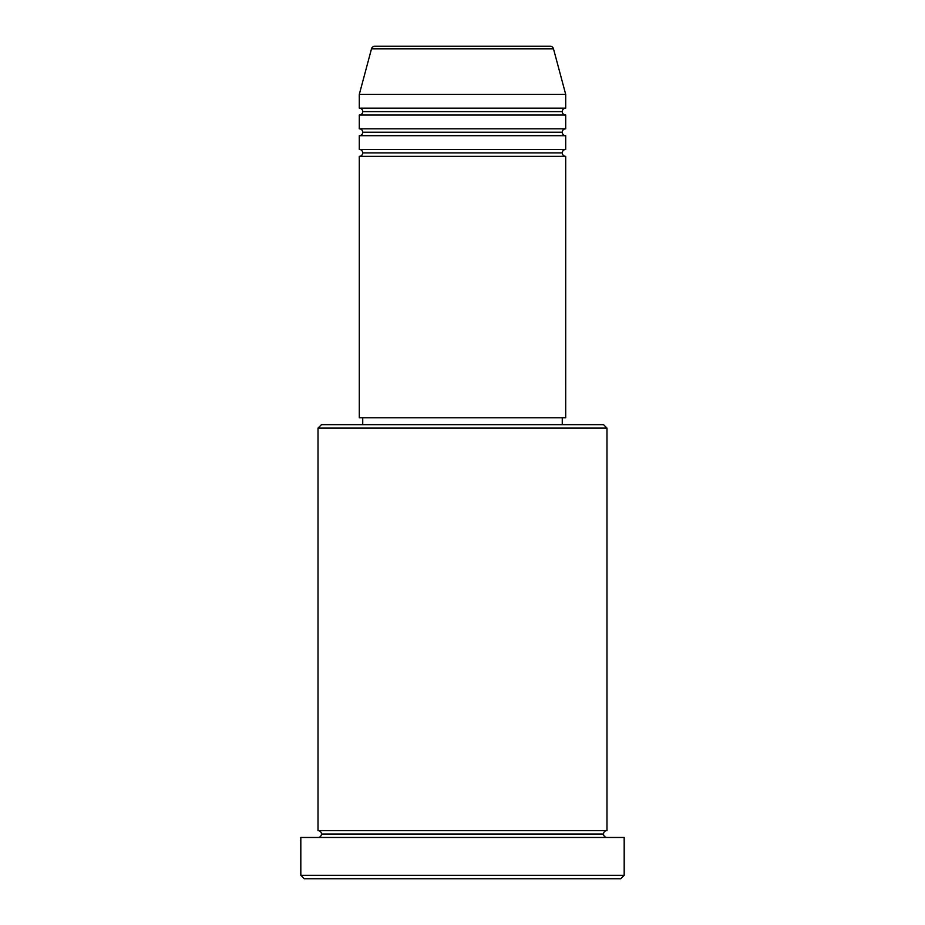 <?xml version="1.0" encoding="UTF-8"?>
<svg xmlns="http://www.w3.org/2000/svg" width="925" height="925" viewBox="0 0 925 925"><rect width="100%" height="100%" fill="white"/><g stroke="black" fill="none" stroke-linecap="round" stroke-linejoin="round"><path stroke-width="1.39" d="M550.155 46.25L374.845 46.25A3.446 3.446 0 0 0 371.515 48.805L553.485 48.805A3.446 3.446 0 0 0 550.155 46.25L374.845 46.25A3.446 3.446 0 0 0 371.515 48.805L359.293 94.408L565.707 94.408L553.485 48.805L371.515 48.805L359.293 94.408L359.293 108.167A3.446 3.446 0 0 1 362.739 111.613A3.446 3.446 0 0 1 359.293 115.047L359.293 128.806A3.446 3.446 0 0 1 362.739 132.252A3.446 3.446 0 0 1 359.293 135.697L359.293 149.457A3.446 3.446 0 0 1 362.739 152.891A3.446 3.446 0 0 1 359.293 156.337L359.293 417.776L565.707 417.776L565.707 156.337A3.446 3.446 0 0 1 562.261 152.891A3.446 3.446 0 0 1 565.684 149.457L565.707 135.697A3.446 3.446 0 0 1 562.261 132.252A3.446 3.446 0 0 1 565.684 128.806L565.707 115.047A3.446 3.446 0 0 1 562.261 111.613A3.446 3.446 0 0 1 565.684 108.167L565.707 94.408L359.293 94.408L359.293 108.167L565.707 108.167A3.446 3.446 0 0 0 562.261 111.613L362.739 111.613A3.446 3.446 0 0 0 359.293 108.167L565.707 108.167L565.707 94.408L553.485 48.805A3.446 3.446 0 0 0 550.155 46.25M606.985 428.102L603.539 424.656L321.461 424.656L318.015 428.102L606.985 428.102L318.015 428.102L318.015 830.592A3.446 3.446 0 0 1 321.461 834.026A3.446 3.446 0 0 1 318.015 837.472A3.446 3.446 0 0 0 321.461 834.026A3.446 3.446 0 0 0 318.015 830.592L606.985 830.592L606.985 428.102L606.985 830.592A3.446 3.446 0 0 0 603.539 834.026A3.446 3.446 0 0 1 606.985 830.592L318.015 830.592L318.015 428.102L321.461 424.656L603.539 424.656L606.985 428.102M300.822 875.304L304.256 878.75L620.744 878.75L624.178 875.304L300.822 875.304L624.178 875.304L624.178 837.472L300.822 837.472L300.822 875.304L300.822 837.472L624.178 837.472L624.178 875.304L620.744 878.75L304.256 878.75L300.822 875.304M606.985 837.472A3.446 3.446 0 0 1 603.539 834.026L321.461 834.026L603.539 834.026A3.446 3.446 0 0 0 606.985 837.472M359.293 149.457L565.707 149.457A3.446 3.446 0 0 0 562.261 152.891L362.739 152.891A3.446 3.446 0 0 0 359.293 149.457L359.293 135.697A3.446 3.446 0 0 0 362.739 132.252A3.446 3.446 0 0 0 359.293 128.806L565.707 128.806A3.446 3.446 0 0 0 562.261 132.252L362.739 132.252L562.261 132.252A3.446 3.446 0 0 0 565.684 135.697L359.293 135.697L565.707 135.697L565.707 149.457L359.293 149.457M565.707 156.337L359.293 156.337A3.446 3.446 0 0 0 362.739 152.891L562.261 152.891A3.446 3.446 0 0 0 565.684 156.337L565.707 417.776L359.293 417.776L359.293 156.337L565.707 156.337M562.261 424.656L562.261 417.776L562.261 424.656M362.739 417.776L362.739 424.656L362.739 417.776M565.707 115.047L359.293 115.047A3.446 3.446 0 0 0 362.739 111.613L562.261 111.613A3.446 3.446 0 0 0 565.707 115.047L565.707 128.806L359.293 128.806L359.293 115.047L565.707 115.047"/></g></svg>
